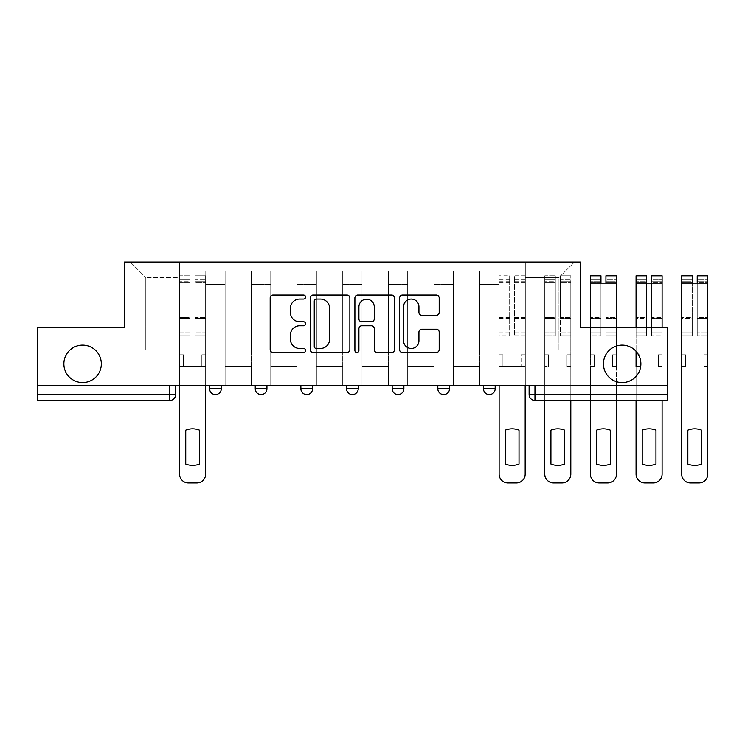 <?xml version="1.0" encoding="UTF-8"?>
<svg xmlns="http://www.w3.org/2000/svg" width="745" height="745" viewBox="0 0 745 745"><rect width="100%" height="100%" fill="white"/><g stroke="black" fill="none" stroke-linecap="round" stroke-linejoin="round"><path stroke-width="0.56" stroke-dasharray="3.73 2.79" d="M305.571 297.069A2.012 2.012 0 0 0 303.56 295.057L273.043 295.057A2.868 2.868 0 0 0 270.174 297.935L270.174 349.629A2.868 2.868 0 0 0 273.043 352.506L303.56 352.506A2.012 2.012 0 0 0 305.571 350.495A2.012 2.012 0 0 0 303.56 348.483L299.611 348.483A9.191 9.191 0 0 1 290.42 339.292L290.42 334.98A9.191 9.191 0 0 1 299.611 325.788L303.56 325.788A2.012 2.012 0 0 0 305.571 323.777A2.012 2.012 0 0 0 303.56 321.775L299.611 321.775A9.191 9.191 0 0 1 290.42 312.583L290.42 308.272A9.191 9.191 0 0 1 299.611 299.08L303.56 299.08A2.012 2.012 0 0 0 305.571 297.069M603.441 363.867A18.727 18.727 0 0 0 622.168 382.595A18.727 18.727 0 0 0 640.886 363.867A18.727 18.727 0 0 0 622.168 345.14A18.727 18.727 0 0 0 603.441 363.867M63.874 363.867A18.727 18.727 0 0 0 82.602 382.595A18.727 18.727 0 0 0 101.329 363.867A18.727 18.727 0 0 0 82.602 345.14A18.727 18.727 0 0 0 63.874 363.867M483.468 385.519L495.174 385.519L483.468 385.519M437.827 385.519L449.524 385.519L437.827 385.519M392.177 385.519L403.883 385.519L392.177 385.519L392.177 388.741L403.883 388.741M358.233 385.519L346.527 385.519L358.233 385.519L358.233 388.741A5.848 5.848 0 0 1 352.385 394.589M300.887 385.519L312.593 385.519L312.593 388.741A5.848 5.848 0 0 1 306.735 394.589A5.848 5.848 0 0 1 300.887 388.741L300.887 385.519L312.593 385.519M255.237 385.519L266.943 385.519L255.237 385.519M209.596 385.519L221.293 385.519L209.596 385.519L209.596 388.741L221.293 388.741M667.52 385.519L37.25 385.519L37.25 327.297L124.443 327.297L124.443 262.044L580.318 262.044L580.318 327.297L667.52 327.297L667.52 394.589L529.118 394.589A5.848 5.848 0 0 0 534.966 400.447L667.52 400.447L667.52 394.589M37.25 385.519L169.795 385.519L37.25 385.519L37.25 400.447L169.795 400.447A5.848 5.848 0 0 0 175.652 394.589L37.25 394.589M205.788 284.571L205.788 349.824L205.788 284.571L225.102 284.571L225.102 271.115L225.102 349.824L225.102 284.571L205.788 284.571M205.788 385.519L205.788 271.115L225.102 271.115L205.788 271.115L205.788 385.519L205.788 366.503L179.452 366.503L205.788 366.503L205.788 385.519L179.452 385.519L179.452 262.044L525.309 262.044L130.3 262.044L179.452 262.044L179.452 349.824L179.452 277.55L145.806 277.55L179.452 277.55L179.452 262.044L179.452 385.519L179.452 366.503L179.452 385.519L205.788 385.519M225.102 385.519L225.102 271.115L205.788 271.115L225.102 271.115L225.102 385.519L225.102 366.503L251.438 366.503L225.102 366.503L225.102 385.519L251.438 385.519L251.438 271.115L251.438 284.571L251.438 271.115L270.752 271.115L270.752 284.571L270.752 271.115L251.438 271.115L251.438 385.519L251.438 366.503L251.438 385.519L225.102 385.519M251.438 349.824L251.438 284.571L251.438 349.824L270.752 349.824L270.752 284.571L270.752 349.824L251.438 349.824M270.752 385.519L270.752 271.115L251.438 271.115L270.752 271.115L270.752 385.519L270.752 366.503L297.078 366.503L270.752 366.503L270.752 385.519L297.078 385.519L297.078 271.115L297.078 284.571L297.078 271.115L316.392 271.115L316.392 284.571L316.392 271.115L297.078 271.115L297.078 385.519L297.078 366.503L297.078 385.519L270.752 385.519M297.078 349.824L297.078 284.571L297.078 349.824L316.392 349.824L316.392 284.571L316.392 349.824L297.078 349.824M316.392 385.519L316.392 271.115L297.078 271.115L316.392 271.115L316.392 385.519L316.392 366.503L342.728 366.503L316.392 366.503L316.392 385.519L342.728 385.519L342.728 271.115L342.728 284.571L342.728 271.115L362.042 271.115L362.042 284.571L362.042 271.115L342.728 271.115L342.728 385.519L342.728 366.503L342.728 385.519L316.392 385.519M342.728 349.824L342.728 284.571L342.728 349.824L362.042 349.824L362.042 284.571L362.042 349.824L342.728 349.824M362.042 385.519L362.042 271.115L342.728 271.115L362.042 271.115L362.042 385.519L362.042 366.503L388.378 366.503L362.042 366.503L362.042 385.519L388.378 385.519L388.378 271.115L388.378 284.571L388.378 271.115L407.683 271.115L407.683 284.571L407.683 271.115L388.378 271.115L388.378 385.519L388.378 366.503L388.378 385.519L362.042 385.519M388.378 349.824L388.378 284.571L388.378 349.824L407.683 349.824L407.683 284.571L407.683 349.824L388.378 349.824M407.683 385.519L407.683 271.115L388.378 271.115L407.683 271.115L407.683 385.519L407.683 366.503L434.018 366.503L407.683 366.503L407.683 385.519L434.018 385.519L434.018 271.115L434.018 284.571L434.018 271.115L453.333 271.115L453.333 284.571L453.333 271.115L434.018 271.115L434.018 385.519L434.018 366.503L434.018 385.519L407.683 385.519M434.018 349.824L434.018 284.571L434.018 349.824L453.333 349.824L453.333 284.571L453.333 349.824L434.018 349.824M453.333 385.519L453.333 271.115L434.018 271.115L453.333 271.115L453.333 385.519L453.333 366.503L479.668 366.503L453.333 366.503L453.333 385.519L479.668 385.519L479.668 271.115L479.668 284.571L479.668 271.115L498.973 271.115L498.973 284.571L498.973 271.115L479.668 271.115L479.668 385.519L479.668 366.503L479.668 385.519L453.333 385.519M479.668 349.824L479.668 284.571L479.668 349.824L498.973 349.824L498.973 284.571L498.973 349.824L479.668 349.824M498.973 385.519L498.973 271.115L479.668 271.115L498.973 271.115L498.973 385.519L498.973 366.503L525.309 366.503L498.973 366.503L498.973 385.519L525.309 385.519L525.309 262.044L574.47 262.044L525.309 262.044L525.309 277.55L558.964 277.55L525.309 277.55L525.309 349.824L525.309 262.044L525.309 385.519L498.973 385.519L525.309 385.519L525.309 366.503L525.309 385.519L498.973 385.519M205.788 349.824L225.102 349.824L205.788 349.824M145.806 349.824L145.806 277.55L145.806 349.824L179.452 349.824L145.806 349.824M558.964 349.824L558.964 277.55L574.47 262.044L558.964 277.55L558.964 349.824L525.309 349.824L558.964 349.824M534.966 385.519L529.118 385.519L534.966 385.519L534.966 400.447M169.795 385.519L175.652 385.519L169.795 385.519L169.795 400.447M449.524 388.741L437.827 388.741A5.848 5.848 0 0 0 443.675 394.589M495.174 388.741L483.468 388.741A5.848 5.848 0 0 0 489.325 394.589M130.3 262.044L145.806 277.55L130.3 262.044M349.871 349.629L349.871 297.935A2.868 2.868 0 0 0 347.002 295.057L313.105 295.057A2.868 2.868 0 0 0 310.237 297.935L310.237 349.629A2.868 2.868 0 0 0 313.105 352.506L347.002 352.506A2.868 2.868 0 0 0 349.871 349.629M316.271 299.08A2.012 2.012 0 0 0 314.26 301.092L314.26 346.472A2.012 2.012 0 0 0 316.271 348.483L320.434 348.483A9.191 9.191 0 0 0 329.625 339.292L329.625 308.272A9.191 9.191 0 0 0 320.434 299.08L316.271 299.08M357.768 295.057L391.656 295.057A2.868 2.868 0 0 1 394.533 297.935L394.533 349.629A2.868 2.868 0 0 1 391.656 352.506L377.156 352.506A2.868 2.868 0 0 1 374.279 349.629L374.279 328.666A2.868 2.868 0 0 0 371.41 325.788L361.791 325.788A2.868 2.868 0 0 0 358.913 328.666L358.913 350.495A2.012 2.012 0 0 1 356.911 352.506A2.012 2.012 0 0 1 354.899 350.495L354.899 297.935A2.868 2.868 0 0 1 357.768 295.057M374.279 306.912A7.683 7.683 0 0 0 366.596 299.229A7.683 7.683 0 0 0 358.913 306.912L358.913 318.897A2.868 2.868 0 0 0 361.791 321.775L371.41 321.775A2.868 2.868 0 0 0 374.279 318.897L374.279 306.912M421.819 315.312L436.319 315.312A2.868 2.868 0 0 0 439.196 312.434L439.196 297.935A2.868 2.868 0 0 0 436.319 295.057L402.43 295.057A2.868 2.868 0 0 0 399.562 297.935L399.562 349.629A2.868 2.868 0 0 0 402.43 352.506L436.319 352.506A2.868 2.868 0 0 0 439.196 349.629L439.196 332.112A2.868 2.868 0 0 0 436.319 329.234L421.819 329.234A2.868 2.868 0 0 0 418.941 332.112L418.941 340.8A7.683 7.683 0 0 1 411.259 348.483A7.683 7.683 0 0 1 403.576 340.8L403.576 306.763A7.683 7.683 0 0 1 411.259 299.08A7.683 7.683 0 0 1 418.941 306.763L418.941 312.434A2.868 2.868 0 0 0 421.819 315.312M205.639 474.183L205.639 354.797L201.839 354.797L205.639 354.797L205.639 283.109L205.639 385.519L205.639 366.503L201.839 366.503L205.639 366.503L205.639 354.797L201.839 354.797L201.839 366.503L205.639 366.503L201.839 366.503L201.839 354.797L201.839 366.503L201.839 354.797L205.639 354.797L205.639 275.799L205.639 474.183A8.782 8.782 0 0 1 196.866 482.956A8.782 8.782 0 0 0 205.639 474.183A8.782 8.782 0 0 1 196.866 482.956L188.383 482.956A8.782 8.782 0 0 1 179.601 474.183A8.782 8.782 0 0 0 188.383 482.956A8.782 8.782 0 0 1 179.601 474.183L179.601 366.503L183.41 366.503L179.601 366.503L179.601 385.519L179.601 279.599L179.601 332.801L190.133 332.801L190.133 318.404L179.601 318.404L179.601 335.781L190.133 335.781L190.133 275.799L190.133 283.109L195.106 283.109L179.601 283.109L179.601 474.183M195.106 282.187L195.106 279.599L195.106 283.109L205.639 283.109L205.639 279.599L205.639 332.801L195.106 332.801L205.639 332.801L205.639 335.781L195.106 335.781L205.639 335.781L205.639 275.799L205.639 283.109L195.106 283.109L205.639 283.109L195.106 283.109L195.106 275.799L195.106 283.109L195.106 279.599L205.639 279.599L195.106 279.599L195.106 318.404L205.639 318.404L195.106 318.404L195.106 335.781L195.106 275.799L205.639 275.799L195.106 275.799L195.106 281.182L205.639 281.182L195.106 281.182L195.106 317.407L205.639 317.407L195.106 317.407L195.106 335.781L195.106 282.187L205.639 282.187L195.106 282.187M199.502 430.172A18.29 18.29 0 0 0 185.747 430.172L185.747 464.06A18.29 18.29 0 0 0 199.502 464.06A18.29 18.29 0 0 1 185.747 464.06A18.29 18.29 0 0 0 199.502 464.06L199.502 430.172A18.29 18.29 0 0 0 185.747 430.172A18.29 18.29 0 0 1 199.502 430.172L199.502 464.06M179.601 354.797L179.601 279.599L179.601 318.404L190.133 318.404L190.133 279.599L190.133 283.109L179.601 283.109L190.133 283.109L190.133 279.599L179.601 279.599L190.133 279.599L190.133 335.781L179.601 335.781L179.601 275.799L179.601 283.109L190.133 283.109L190.133 275.799L179.601 275.799L179.601 366.503L183.41 366.503L183.41 354.797L179.601 354.797L183.41 354.797L179.601 354.797L183.41 354.797L183.41 366.503L183.41 354.797L183.41 366.503L179.601 366.503L179.601 354.797M190.133 332.801L179.601 332.801L179.601 335.781L179.601 275.799L190.133 275.799L190.133 281.182L179.601 281.182L190.133 281.182L190.133 317.407L179.601 317.407L190.133 317.407L190.133 332.801M185.747 430.172L185.747 464.06M196.866 482.956L188.383 482.956M570.81 474.183L570.81 354.797L567.01 354.797L570.81 354.797L570.81 283.109L570.81 400.447L570.81 366.503L567.01 366.503L570.81 366.503L570.81 354.797L567.01 354.797L567.01 366.503L570.81 366.503L567.01 366.503L567.01 354.797L567.01 366.503L567.01 354.797L570.81 354.797L570.81 275.799L570.81 474.183A8.782 8.782 0 0 1 562.037 482.956A8.782 8.782 0 0 0 570.81 474.183A8.782 8.782 0 0 1 562.037 482.956L553.544 482.956A8.782 8.782 0 0 1 544.772 474.183A8.782 8.782 0 0 0 553.544 482.956A8.782 8.782 0 0 1 544.772 474.183L544.772 366.503L548.571 366.503L544.772 366.503L544.772 400.447L544.772 279.599L544.772 332.801L555.304 332.801L555.304 318.404L544.772 318.404L544.772 335.781L555.304 335.781L555.304 275.799L555.304 283.109L560.277 283.109L544.772 283.109L544.772 474.183M560.277 282.187L560.277 279.599L560.277 283.109L570.81 283.109L570.81 279.599L570.81 332.801L560.277 332.801L570.81 332.801L570.81 335.781L560.277 335.781L570.81 335.781L570.81 275.799L570.81 283.109L560.277 283.109L570.81 283.109L560.277 283.109L560.277 275.799L560.277 283.109L560.277 279.599L570.81 279.599L560.277 279.599L560.277 318.404L570.81 318.404L560.277 318.404L560.277 335.781L560.277 275.799L570.81 275.799L560.277 275.799L560.277 281.182L570.81 281.182L560.277 281.182L560.277 317.407L570.81 317.407L560.277 317.407L560.277 335.781L560.277 282.187L570.81 282.187L560.277 282.187M564.663 430.172A18.29 18.29 0 0 0 550.918 430.172L550.918 464.06A18.29 18.29 0 0 0 564.663 464.06A18.29 18.29 0 0 1 550.918 464.06L550.918 430.172A18.29 18.29 0 0 1 564.663 430.172L564.663 464.06L564.663 430.172A18.29 18.29 0 0 0 550.918 430.172M544.772 354.797L544.772 279.599L544.772 318.404L555.304 318.404L555.304 279.599L555.304 283.109L544.772 283.109L555.304 283.109L555.304 279.599L544.772 279.599L555.304 279.599L555.304 335.781L544.772 335.781L544.772 275.799L544.772 283.109L555.304 283.109L555.304 275.799L544.772 275.799L544.772 366.503L548.571 366.503L548.571 354.797L544.772 354.797L548.571 354.797L544.772 354.797L548.571 354.797L548.571 366.503L548.571 354.797L548.571 366.503L544.772 366.503L544.772 354.797M590.413 474.183L590.413 283.109L605.927 283.109L600.954 283.109L600.954 279.599L590.413 279.599L600.954 279.599L600.954 332.801L590.413 332.801L600.954 332.801L600.954 335.781L600.954 275.799L600.954 283.109L590.413 283.109L590.413 279.599L590.413 335.781L590.413 275.799L590.413 354.797L594.221 354.797L594.221 366.503L590.413 366.503L590.413 354.797L594.221 354.797L594.221 366.503L594.221 354.797L590.413 354.797L590.413 366.503L594.221 366.503L594.221 354.797L590.413 354.797L590.413 279.599L590.413 282.187L600.954 282.187L600.954 279.599L600.954 283.109L605.927 283.109L605.927 279.599L616.46 279.599L605.927 279.599L605.927 332.801L616.46 332.801L605.927 332.801L605.927 335.781L605.927 275.799L605.927 283.109L616.46 283.109L616.46 279.599L616.46 282.187L605.927 282.187L605.927 279.599L605.927 283.109L616.46 283.109L616.46 354.797L612.651 354.797L616.46 354.797L616.46 366.503L612.651 366.503L616.46 366.503L616.46 354.797L612.651 354.797L612.651 366.503L616.46 366.503L612.651 366.503L612.651 354.797L612.651 366.503L612.651 354.797L616.46 354.797L616.46 275.799L616.46 474.183A8.782 8.782 0 0 1 607.678 482.956A8.782 8.782 0 0 0 616.46 474.183A8.782 8.782 0 0 1 607.678 482.956L599.194 482.956A8.782 8.782 0 0 1 590.413 474.183A8.782 8.782 0 0 0 599.194 482.956A8.782 8.782 0 0 1 590.413 474.183L590.413 366.503L594.221 366.503L590.413 366.503L590.413 400.447L590.413 327.297M616.46 275.799L616.46 281.182L605.927 281.182L616.46 281.182L616.46 317.407L605.927 317.407L616.46 317.407L616.46 335.781L616.46 318.404L605.927 318.404L616.46 318.404L616.46 282.187L605.927 282.187L605.927 335.781L616.46 335.781L605.927 335.781L605.927 275.799M596.559 464.06A18.29 18.29 0 0 0 610.313 464.06A18.29 18.29 0 0 1 596.559 464.06A18.29 18.29 0 0 0 610.313 464.06L610.313 430.172A18.29 18.29 0 0 0 596.559 430.172L596.559 464.06L596.559 430.172A18.29 18.29 0 0 1 610.313 430.172L610.313 464.06M616.46 400.447L616.46 381.701L616.46 400.447M600.954 275.799L600.954 281.182L590.413 281.182L600.954 281.182L600.954 317.407L590.413 317.407L600.954 317.407L600.954 335.781L600.954 282.187L590.413 282.187L590.413 335.781L600.954 335.781L590.413 335.781L590.413 275.799M662.1 327.297L662.1 400.447L662.1 366.503L658.301 366.503L662.1 366.503L662.1 354.797L658.301 354.797L658.301 366.503L662.1 366.503L658.301 366.503L658.301 354.797L658.301 366.503L658.301 354.797L662.1 354.797L662.1 275.799L662.1 474.183A8.782 8.782 0 0 1 653.328 482.956A8.782 8.782 0 0 0 662.1 474.183A8.782 8.782 0 0 1 653.328 482.956L644.844 482.956A8.782 8.782 0 0 1 636.062 474.183A8.782 8.782 0 0 0 644.844 482.956A8.782 8.782 0 0 1 636.062 474.183L636.062 366.503L639.862 366.503L636.062 366.503L639.862 366.503L639.862 354.797L636.062 354.797L636.062 279.599L636.062 332.801L646.595 332.801L646.595 318.404L636.062 318.404L636.062 335.781L646.595 335.781L646.595 275.799L646.595 283.109L662.1 283.109L662.1 279.599L662.1 332.801L651.568 332.801L662.1 332.801L662.1 335.781L651.568 335.781L662.1 335.781L662.1 275.799M651.568 283.109L651.568 279.599L662.1 279.599L651.568 279.599L651.568 335.781L651.568 282.187L662.1 282.187L651.568 282.187L651.568 279.599L651.568 283.109L662.1 283.109L651.568 283.109L651.568 275.799M651.568 335.781L651.568 281.182L662.1 281.182L651.568 281.182L651.568 317.407L662.1 317.407L651.568 317.407L651.568 335.781M655.963 430.172A18.29 18.29 0 0 0 642.209 430.172L642.209 464.06A18.29 18.29 0 0 0 655.963 464.06A18.29 18.29 0 0 1 642.209 464.06A18.29 18.29 0 0 0 655.963 464.06L655.963 430.172A18.29 18.29 0 0 0 642.209 430.172A18.29 18.29 0 0 1 655.963 430.172L655.963 464.06M636.062 376.421L636.062 400.447L636.062 376.421M636.062 366.503L639.862 366.503L639.862 354.797L636.062 354.797L636.062 366.503L636.062 354.797L639.862 354.797L639.862 366.503L639.862 354.797L636.062 354.797L636.062 283.109L646.595 283.109L646.595 279.599L636.062 279.599L646.595 279.599L646.595 335.781L646.595 332.801L636.062 332.801L636.062 335.781L636.062 275.799L636.062 283.109L636.062 279.599L636.062 282.187L646.595 282.187L646.595 279.599L646.595 283.109L636.062 283.109L636.062 474.183M662.1 474.183L662.1 354.797L658.301 354.797L662.1 354.797L662.1 283.109M525.169 385.519L525.169 275.799L525.169 354.797L521.36 354.797L521.36 366.503L521.36 354.797L525.169 354.797L525.169 366.503L521.36 366.503L525.169 366.503L525.169 474.183A8.782 8.782 0 0 1 516.387 482.956L507.904 482.956A8.782 8.782 0 0 1 499.122 474.183L499.122 366.503L502.931 366.503L499.122 366.503L499.122 354.797L502.931 354.797L502.931 366.503L502.931 354.797L499.122 354.797L499.122 275.799L499.122 385.519M499.122 332.801L509.654 332.801L509.654 279.599L509.654 283.109L499.122 283.109L509.654 283.109L509.654 275.799L499.122 275.799M509.654 332.801L509.654 335.781L499.122 335.781M509.654 335.781L509.654 275.799M519.023 430.172L519.023 464.06A18.29 18.29 0 0 1 505.268 464.06L505.268 430.172A18.29 18.29 0 0 1 519.023 430.172M514.627 283.109L509.654 283.109L514.627 283.109L514.627 279.599L514.627 335.781L514.627 275.799L514.627 283.109L525.169 283.109L514.627 283.109M525.169 332.801L514.627 332.801M525.169 335.781L514.627 335.781M555.304 332.801L544.772 332.801L544.772 335.781L544.772 275.799L555.304 275.799L555.304 281.182L544.772 281.182L555.304 281.182L555.304 317.407L544.772 317.407L555.304 317.407L555.304 332.801M562.037 482.956L553.544 482.956M616.46 366.503L616.46 474.183M607.678 482.956L599.194 482.956M616.46 327.297L616.46 346.034M646.595 282.187L646.595 318.404L636.062 318.404L636.062 282.187L646.595 282.187M646.595 275.799L646.595 281.182L636.062 281.182L646.595 281.182L646.595 317.407L636.062 317.407L646.595 317.407L646.595 335.781L636.062 335.781L636.062 275.799M642.209 430.172L642.209 464.06M653.328 482.956L644.844 482.956M636.062 327.297L636.062 351.314M697.218 275.799L697.218 281.182L707.75 281.182L697.218 281.182L697.218 317.407L707.75 317.407L697.218 317.407L697.218 335.781L697.218 275.799L697.218 283.109L697.218 279.599L707.75 279.599L697.218 279.599L697.218 335.781L697.218 282.187L707.75 282.187L697.218 282.187L697.218 279.599L697.218 283.109L707.75 283.109L707.75 354.797L703.951 354.797L707.75 354.797L707.75 366.503L703.951 366.503L707.75 366.503L707.75 354.797L703.951 354.797L703.951 366.503L707.75 366.503L703.951 366.503L703.951 354.797L703.951 366.503L703.951 354.797L707.75 354.797L707.75 275.799L707.75 474.183A8.782 8.782 0 0 1 698.968 482.956A8.782 8.782 0 0 0 707.75 474.183A8.782 8.782 0 0 1 698.968 482.956L690.485 482.956A8.782 8.782 0 0 1 681.712 474.183A8.782 8.782 0 0 0 690.485 482.956A8.782 8.782 0 0 1 681.712 474.183L681.712 366.503L685.512 366.503L681.712 366.503L685.512 366.503L685.512 354.797L681.712 354.797L681.712 279.599L681.712 332.801L692.245 332.801L692.245 318.404L681.712 318.404L681.712 335.781L692.245 335.781L692.245 275.799L692.245 283.109L707.75 283.109L707.75 279.599L707.75 332.801L697.218 332.801L707.75 332.801L707.75 335.781L697.218 335.781L707.75 335.781L707.75 275.799M701.604 430.172A18.29 18.29 0 0 0 687.849 430.172L687.849 464.06A18.29 18.29 0 0 0 701.604 464.06A18.29 18.29 0 0 1 687.849 464.06L687.849 430.172A18.29 18.29 0 0 1 701.604 430.172L701.604 464.06L701.604 430.172A18.29 18.29 0 0 0 687.849 430.172M681.712 366.503L685.512 366.503L685.512 354.797L681.712 354.797L681.712 366.503L681.712 354.797L685.512 354.797L685.512 366.503L685.512 354.797L681.712 354.797L681.712 283.109L692.245 283.109L692.245 279.599L681.712 279.599L692.245 279.599L692.245 335.781L692.245 332.801L681.712 332.801L681.712 335.781L681.712 275.799L681.712 283.109L681.712 279.599L681.712 282.187L692.245 282.187L692.245 279.599L692.245 283.109L681.712 283.109L681.712 474.183M692.245 282.187L692.245 318.404L681.712 318.404L681.712 282.187L692.245 282.187M692.245 275.799L692.245 281.182L681.712 281.182L692.245 281.182L692.245 317.407L681.712 317.407L692.245 317.407L692.245 335.781L681.712 335.781L681.712 275.799M707.75 366.503L707.75 474.183M698.968 482.956L690.485 482.956M358.233 388.741L346.527 388.741M312.593 388.741L300.887 388.741M266.943 388.741L255.237 388.741M498.973 284.571L479.668 284.571L498.973 284.571M453.333 284.571L434.018 284.571L453.333 284.571M407.683 284.571L388.378 284.571L407.683 284.571M362.042 284.571L342.728 284.571L362.042 284.571M316.392 284.571L297.078 284.571L316.392 284.571M270.752 284.571L251.438 284.571L270.752 284.571M179.601 282.187L190.133 282.187L179.601 282.187M544.772 282.187L555.304 282.187L544.772 282.187M590.413 318.404L600.954 318.404L590.413 318.404M590.413 283.109L600.954 283.109M651.568 318.404L662.1 318.404L651.568 318.404M636.062 283.109L646.595 283.109M509.654 282.187L499.122 282.187M509.654 318.404L499.122 318.404M509.654 317.407L499.122 317.407M509.654 281.182L499.122 281.182M525.169 282.187L514.627 282.187M525.169 318.404L514.627 318.404M525.169 317.407L514.627 317.407M525.169 281.182L514.627 281.182M616.46 283.109L605.927 283.109M697.218 318.404L707.75 318.404L697.218 318.404M681.712 283.109L692.245 283.109M707.75 283.109L697.218 283.109M509.654 279.599L499.122 279.599M525.169 279.599L514.627 279.599M525.169 275.799L514.627 275.799"/><path stroke-width="1.12" d="M305.571 297.069A2.012 2.012 0 0 0 303.56 295.057L273.043 295.057A2.868 2.868 0 0 0 270.174 297.935L270.174 349.629A2.868 2.868 0 0 0 273.043 352.506L303.56 352.506A2.012 2.012 0 0 0 305.571 350.495A2.012 2.012 0 0 0 303.56 348.483L299.611 348.483A9.191 9.191 0 0 1 290.42 339.292L290.42 334.98A9.191 9.191 0 0 1 299.611 325.788L303.56 325.788A2.012 2.012 0 0 0 305.571 323.777A2.012 2.012 0 0 0 303.56 321.775L299.611 321.775A9.191 9.191 0 0 1 290.42 312.583L290.42 308.272A9.191 9.191 0 0 1 299.611 299.08L303.56 299.08A2.012 2.012 0 0 0 305.571 297.069M603.441 363.867A18.727 18.727 0 0 0 622.168 382.595A18.727 18.727 0 0 0 640.886 363.867A18.727 18.727 0 0 0 622.168 345.14A18.727 18.727 0 0 0 603.441 363.867M63.874 363.867A18.727 18.727 0 0 0 82.602 382.595A18.727 18.727 0 0 0 101.329 363.867A18.727 18.727 0 0 0 82.602 345.14A18.727 18.727 0 0 0 63.874 363.867M483.468 385.519L483.468 388.741L495.174 388.741A5.848 5.848 0 0 1 489.325 394.589A5.848 5.848 0 0 1 483.468 388.741L483.468 385.519M437.827 385.519L437.827 388.741L449.524 388.741A5.848 5.848 0 0 1 443.675 394.589A5.848 5.848 0 0 1 437.827 388.741L437.827 385.519M346.527 388.741L346.527 385.519L346.527 388.741A5.848 5.848 0 0 0 352.385 394.589A5.848 5.848 0 0 1 346.527 388.741L358.233 388.741A5.848 5.848 0 0 1 352.385 394.589M255.237 388.741L255.237 385.519L255.237 388.741A5.848 5.848 0 0 0 261.095 394.589A5.848 5.848 0 0 1 255.237 388.741L266.943 388.741A5.848 5.848 0 0 1 261.095 394.589A5.848 5.848 0 0 0 266.943 388.741L266.943 385.519L266.943 388.741M436.319 315.312A2.868 2.868 0 0 0 439.196 312.434L439.196 297.935A2.868 2.868 0 0 0 436.319 295.057L402.43 295.057A2.868 2.868 0 0 0 399.562 297.935L399.562 349.629A2.868 2.868 0 0 0 402.43 352.506L436.319 352.506A2.868 2.868 0 0 0 439.196 349.629L439.196 332.112A2.868 2.868 0 0 0 436.319 329.234L421.819 329.234A2.868 2.868 0 0 0 418.941 332.112L418.941 340.8A7.683 7.683 0 0 1 411.259 348.483A7.683 7.683 0 0 1 403.576 340.8L403.576 306.763A7.683 7.683 0 0 1 411.259 299.08A7.683 7.683 0 0 1 418.941 306.763L418.941 312.434A2.868 2.868 0 0 0 421.819 315.312L436.319 315.312M37.25 385.519L37.25 327.297L124.443 327.297L124.443 262.044L580.318 262.044L580.318 327.297L667.52 327.297L667.52 385.519L37.25 385.519L37.25 394.589L175.652 394.589L175.652 385.519L175.652 394.589A5.848 5.848 0 0 1 169.795 400.447L37.25 400.447L37.25 394.589M349.871 297.935A2.868 2.868 0 0 0 347.002 295.057L313.105 295.057A2.868 2.868 0 0 0 310.237 297.935L310.237 349.629A2.868 2.868 0 0 0 313.105 352.506L347.002 352.506A2.868 2.868 0 0 0 349.871 349.629L349.871 297.935M357.768 295.057L391.656 295.057A2.868 2.868 0 0 1 394.533 297.935L394.533 349.629A2.868 2.868 0 0 1 391.656 352.506L377.156 352.506A2.868 2.868 0 0 1 374.279 349.629L374.279 328.666A2.868 2.868 0 0 0 371.41 325.788L361.791 325.788A2.868 2.868 0 0 0 358.913 328.666L358.913 350.495A2.012 2.012 0 0 1 356.911 352.506A2.012 2.012 0 0 1 354.899 350.495L354.899 297.935A2.868 2.868 0 0 1 357.768 295.057M529.118 385.519L529.118 394.589L667.52 394.589L667.52 400.447L534.966 400.447A5.848 5.848 0 0 1 529.118 394.589L529.118 385.519M667.52 385.519L667.52 394.589M495.174 388.741L495.174 385.519L495.174 388.741A5.848 5.848 0 0 1 489.325 394.589M449.524 388.741L449.524 385.519L449.524 388.741A5.848 5.848 0 0 1 443.675 394.589M403.883 385.519L403.883 388.741A5.848 5.848 0 0 1 398.026 394.589A5.848 5.848 0 0 1 392.177 388.741A5.848 5.848 0 0 0 398.026 394.589A5.848 5.848 0 0 0 403.883 388.741L403.883 385.519M392.177 385.519L392.177 388.741L403.883 388.741M358.233 385.519L358.233 388.741M312.593 385.519L312.593 388.741A5.848 5.848 0 0 1 306.735 394.589A5.848 5.848 0 0 1 300.887 388.741L312.593 388.741M300.887 385.519L300.887 388.741M221.293 385.519L221.293 388.741A5.848 5.848 0 0 1 215.445 394.589A5.848 5.848 0 0 1 209.596 388.741A5.848 5.848 0 0 0 215.445 394.589A5.848 5.848 0 0 0 221.293 388.741L221.293 385.519M209.596 385.519L209.596 388.741L221.293 388.741M316.271 299.08A2.012 2.012 0 0 0 314.26 301.092L314.26 346.472A2.012 2.012 0 0 0 316.271 348.483L320.434 348.483A9.191 9.191 0 0 0 329.625 339.292L329.625 308.272A9.191 9.191 0 0 0 320.434 299.08L316.271 299.08M374.279 306.912A7.683 7.683 0 0 0 366.596 299.229A7.683 7.683 0 0 0 358.913 306.912L358.913 318.897A2.868 2.868 0 0 0 361.791 321.775L371.41 321.775A2.868 2.868 0 0 0 374.279 318.897L374.279 306.912M185.747 430.172L185.747 464.06L185.747 430.172A18.29 18.29 0 0 1 199.502 430.172L199.502 464.06A18.29 18.29 0 0 1 185.747 464.06M179.601 474.183L179.601 385.519L179.601 474.183A8.782 8.782 0 0 0 188.383 482.956L196.866 482.956A8.782 8.782 0 0 0 205.639 474.183L205.639 385.519L205.639 474.183M199.502 430.172L199.502 464.06M188.383 482.956L196.866 482.956M550.918 430.172L550.918 464.06A18.29 18.29 0 0 0 564.663 464.06A18.29 18.29 0 0 1 550.918 464.06L550.918 430.172A18.29 18.29 0 0 1 564.663 430.172L564.663 464.06L564.663 430.172M544.772 474.183L544.772 400.447L544.772 474.183A8.782 8.782 0 0 0 553.544 482.956L562.037 482.956A8.782 8.782 0 0 0 570.81 474.183L570.81 400.447L570.81 474.183M596.559 430.172L596.559 464.06L596.559 430.172A18.29 18.29 0 0 1 610.313 430.172A18.29 18.29 0 0 0 596.559 430.172M610.313 464.06L610.313 430.172L610.313 464.06A18.29 18.29 0 0 1 596.559 464.06M590.413 474.183L590.413 400.447L590.413 474.183A8.782 8.782 0 0 0 599.194 482.956L607.678 482.956A8.782 8.782 0 0 0 616.46 474.183L616.46 400.447L616.46 474.183M616.46 346.034L616.46 366.503M642.209 430.172L642.209 464.06L642.209 430.172A18.29 18.29 0 0 1 655.963 430.172L655.963 464.06A18.29 18.29 0 0 1 642.209 464.06M636.062 366.503L636.062 351.314M636.062 474.183L636.062 400.447L636.062 474.183A8.782 8.782 0 0 0 644.844 482.956L653.328 482.956A8.782 8.782 0 0 0 662.1 474.183L662.1 400.447L662.1 474.183M505.268 430.172L505.268 464.06A18.29 18.29 0 0 0 519.023 464.06L519.023 430.172A18.29 18.29 0 0 0 505.268 430.172M499.122 385.519L499.122 474.183A8.782 8.782 0 0 0 507.904 482.956L516.387 482.956A8.782 8.782 0 0 0 525.169 474.183L525.169 385.519M553.544 482.956L562.037 482.956M600.954 275.799L590.413 275.799L600.954 275.799L600.954 283.109L590.413 283.109L590.413 327.297M590.413 275.799L590.413 283.109M605.927 275.799L616.46 275.799L605.927 275.799L605.927 283.109L600.954 283.109M616.46 275.799L616.46 327.297M599.194 482.956L607.678 482.956M646.595 275.799L636.062 275.799L646.595 275.799L646.595 283.109L636.062 283.109L636.062 327.297M636.062 275.799L636.062 283.109M651.568 275.799L662.1 275.799L651.568 275.799L651.568 283.109L646.595 283.109M662.1 275.799L662.1 327.297M655.963 430.172L655.963 464.06M644.844 482.956L653.328 482.956M687.849 430.172L687.849 464.06A18.29 18.29 0 0 0 701.604 464.06A18.29 18.29 0 0 1 687.849 464.06L687.849 430.172A18.29 18.29 0 0 1 701.604 430.172L701.604 464.06L701.604 430.172M681.712 366.503L681.712 474.183A8.782 8.782 0 0 0 690.485 482.956L698.968 482.956A8.782 8.782 0 0 0 707.75 474.183L707.75 366.503M692.245 275.799L681.712 275.799L692.245 275.799L692.245 283.109L681.712 283.109L681.712 474.183M681.712 275.799L681.712 283.109M697.218 275.799L707.75 275.799L697.218 275.799L697.218 283.109L692.245 283.109M707.75 275.799L707.75 474.183M690.485 482.956L698.968 482.956M169.795 385.519L169.795 400.447M534.966 385.519L534.966 400.447M616.46 283.109L605.927 283.109M662.1 283.109L651.568 283.109M707.75 283.109L697.218 283.109"/></g></svg>
